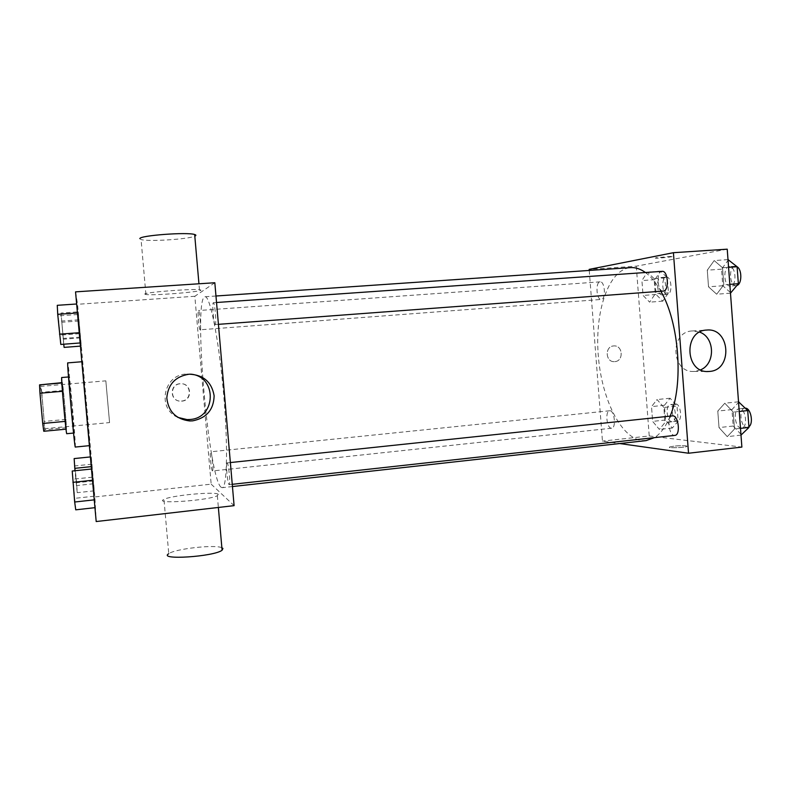 <?xml version="1.0" encoding="UTF-8"?>
<svg xmlns="http://www.w3.org/2000/svg" width="791" height="791" viewBox="0 0 791 791"><rect width="100%" height="100%" fill="white"/><g stroke="black" fill="none" stroke-linecap="round" stroke-linejoin="round"><path stroke-width="0.59" stroke-dasharray="3.96 2.97" d="M109.563 422.572L105.836 380.847L109.573 422.592L44.158 428.732C45.216 428.287 41.33 385.454 40.321 386.423C39.105 385.336 43.119 430.057 44.118 428.762M41.775 392.296L44.85 429.731L66.582 427.684L63.399 390.428L41.775 392.296L40.737 384.466M44.85 429.731L43.772 431.273M66.019 419.408L44.415 421.415M66.582 427.684L66.009 429.167M63.399 390.428L62.519 382.626L61.827 382.686M66.049 429.157L62.44 391.268L61.876 382.973L62.519 382.626M61.728 377.525L64.803 404.765L66.77 433.705M71.932 404.132L69.035 376.911C68.293 375.32 73.622 434.714 74.067 433.013L71.932 404.132M75.313 447.053L75.343 446.955C76.035 445.026 68.491 361.398 67.759 362.881M89.848 445.531L82.313 361.705L89.848 445.531M78.141 311.852L81.216 346.062L78.141 311.852L81.216 346.062L78.141 311.852L61.006 313.048L64.111 347.387M76.776 303.991L80.277 342.948L76.648 304.001M75.55 291.859L77.558 304.278L94.861 496.946L96.195 521.546M91.163 456.852L94.218 490.835L91.163 456.852L94.218 490.835L91.163 456.852L90.382 456.931M91.608 469.014L95.078 507.654L91.469 469.023M214.826 282.743L194.833 296.279L211.167 484.151L94.861 496.946M194.833 296.279L77.558 304.278M181.525 401.057C192.529 400.493 191.481 382.933 180.486 383.724C169.373 383.665 169.571 401.502 180.684 401.096L181.525 401.057M221.075 487.216C208.211 477.566 192.866 296.457 205.067 296.744C209.941 295.448 218.652 338.35 223.378 391.337C228.164 444.324 227.225 488.096 222.202 487.681L221.075 487.216M211.167 484.151L234.096 505.647M215.211 324.577L215.172 324.577C213.689 325.19 211.8 302.35 213.372 302.716C214.826 302.033 216.724 324.656 215.211 324.577M200.143 329.788L200.123 329.798C198.976 330.322 197.285 310.191 198.511 310.527C199.639 309.943 201.329 329.906 200.143 329.788L601.249 299.443C596.414 300.204 595.247 281.804 600.142 281.853C604.897 281.052 606.133 299.255 601.338 299.433L601.249 299.443M212.413 470.932C211.227 470.378 209.516 451.443 210.673 451.79C211.8 451.167 213.728 471.327 212.502 470.961L212.413 470.932M227.185 462.933L227.066 462.903C225.514 462.577 227.729 485.298 229.192 484.656C230.685 485.091 228.678 463.388 227.185 462.933M144.723 294.054L145.91 294.519C155.273 295.864 210.792 290.959 199.461 289.773C192.421 288.577 144.496 292.314 144.723 294.054M218.247 494.365C216.329 491.191 171.024 495.374 163.964 499.398C152.505 504.45 209.061 500.535 217.347 495.68L218.247 494.365M221.866 547.728C215.142 544.337 175.048 548.796 168.75 553.69L163.964 499.398M139.839 238.635L141.065 239.544C148.036 241.838 188.594 239.258 194.804 236.163M177.817 417.391C156.598 408.68 163.638 374.202 186.607 374.044L190.532 374.153M181.782 401.146C192.806 400.572 191.748 382.963 180.734 383.764C169.59 383.704 169.788 401.591 180.931 401.185L181.782 401.146M646.109 440.607L641.699 440.567C619.986 437.522 600.853 396.528 598.115 353.231C595.109 309.924 608.981 269.326 630.585 267.615M645.426 272.509C650.953 276.553 656.095 282.802 660.851 291.256M670.155 416.086C665.884 426.567 660.623 433.755 654.384 437.65M672.429 415.839C666.329 416.036 668.86 436.484 674.852 435.386M611.275 428.208C606.618 428.089 604.986 410.816 609.634 410.766C614.38 409.817 616.496 428.139 611.641 428.208L611.275 428.208M663.283 291.068C657.202 291.978 656.016 271.343 662.156 271.343M589.246 270.443L602.455 441.111L619.709 443.543M727.226 249.175L636.28 266.171L589.166 269.385M636.28 266.171L649.233 435.97L602.455 441.111M614.815 361.625C623.951 361.171 622.893 345.014 613.786 345.934C604.591 346.092 605.323 362.416 614.488 361.645L614.815 361.625C623.951 361.171 622.893 345.014 613.796 345.934C604.591 346.092 605.323 362.416 614.488 361.645L614.815 361.625M722.539 267.754L714.194 260.565L707.283 270.176L708.518 286.807L716.695 294.222L723.805 284.79L722.539 267.754L714.194 260.565L707.283 270.176L708.518 286.807L716.695 294.222L723.805 284.79L722.539 267.754L728.57 267.328M663.867 407.444L657.064 399.544L651.527 406.604L652.644 421.385L659.338 429.424L665.013 422.542L663.867 407.444L657.064 399.544L651.527 406.604L652.644 421.385L659.338 429.424L665.013 422.542L663.867 407.444L677.027 406.08L670.096 398.229L664.43 405.279L665.547 420.011L672.35 428.01L678.164 421.138L677.027 406.08M649.233 435.97L741.879 447.083M654.098 278.64L647.374 272.094L641.926 280.568L643.063 295.439L649.658 302.162L655.255 293.837L654.098 278.64L647.374 272.094L641.926 280.568L643.063 295.439L649.658 302.162L655.255 293.837L654.098 278.64L667.327 277.69L660.485 271.175L654.908 279.638L656.036 294.46L662.749 301.144L668.474 292.838L667.327 277.69M733.247 412.111L724.803 403.222L717.783 411.073L719.019 427.585L727.285 436.652L734.503 429.029L733.247 412.111L724.803 403.222L717.783 411.073L719.019 427.585L727.285 436.652L734.503 429.029L733.247 412.111L739.249 411.478M656.105 257.737L655.304 258.133C657.351 258.538 675.593 256.6 672.755 256.284L656.105 257.737M686.143 445.817C679.489 445.511 673.981 445.916 669.611 447.024C666.803 448.329 685.154 447.686 687.082 446.401L686.143 445.817C679.489 445.511 673.981 445.906 669.611 447.014C666.803 448.319 685.154 447.676 687.082 446.401L686.143 445.817M656.105 257.747L655.304 258.143C657.351 258.538 675.593 256.61 672.755 256.294L656.105 257.747M700.628 369.852L694.073 371.434C671.114 373.223 669.285 331.548 692.313 330.954L699.679 332.121M739.14 401.729L731.972 409.57L733.198 426.033L741.602 435.04M741.078 428.01C734.701 427.882 732.842 408.987 739.19 408.789C745.735 407.583 748.326 427.763 741.651 428L741.078 428.01M738.527 401.798L724.803 403.222M731.972 409.57L717.783 411.073M733.198 426.033L719.019 427.585M740.999 435.109L727.285 436.652M740.495 428.366L734.503 429.029M748.919 426.715L746.783 427.377C740.356 427.259 738.497 408.393 744.895 408.186L745.399 408.176M728.62 259.577L721.55 269.177L722.786 285.749L731.102 293.125M730.577 286.035L730.429 286.055C723.745 286.995 722.648 266.686 729.391 266.646C735.946 265.677 737.172 285.709 730.577 286.035M728.007 259.616L714.194 260.565M721.55 269.177L707.283 270.176M722.786 285.749L708.518 286.807M730.488 293.164L716.695 294.222M729.836 284.345L723.805 284.79M737.044 285.413L736.154 285.62C729.431 286.569 728.343 266.29 735.126 266.241L737.113 266.794M671.875 421.722C666.744 421.662 665.132 404.636 670.244 404.527C675.484 403.539 677.62 421.593 672.271 421.712L671.875 421.722M670.096 398.229L657.064 399.544M664.43 405.279L651.527 406.604M665.547 420.011L652.644 421.385M672.35 428.01L659.338 429.424M678.164 421.138L665.013 422.542M677.056 421.168C671.895 421.109 670.274 404.112 675.435 403.993C680.705 403.005 682.851 421.03 677.462 421.158L677.056 421.168M662.275 294.816L662.166 294.825C656.837 295.626 655.749 277.493 661.138 277.493C666.378 276.662 667.555 294.598 662.275 294.816M660.485 271.175L647.374 272.094M654.908 279.638L641.926 280.568M656.036 294.46L643.063 295.439M662.749 301.144L649.658 302.162M668.474 292.838L655.255 293.837M667.485 294.42L667.377 294.43C662.008 295.231 660.93 277.127 666.358 277.127C671.638 276.296 672.805 294.203 667.485 294.42M72.228 471.031L75.738 509.829M74.997 501.632L72.99 479.188L74.997 501.632M92.409 477.161L73.316 479.178M94.129 496.214L75.046 498.31M74.937 501.642L72.93 479.188L74.937 501.642M57.268 305.316L60.798 344.441M60.057 336.175L57.941 313.582L59.997 336.185M77.795 314.502L58.564 315.856M79.525 333.703L60.304 335.137M74.146 458.582L76.589 482.747L77.221 492.684L74.967 470.744M76.569 485.476L74.809 465.761L76.569 485.476M91.875 464.179L75.076 465.909M93.387 480.958L76.589 482.747M94.218 490.835L77.221 492.684M93.526 483.766L76.312 485.605M91.974 466.561L91.262 466.641M76.519 485.486L74.749 465.761L76.519 485.486M63.725 344.214L61.006 313.048M63.458 340.13L61.658 320.296L63.399 340.14M79.021 320.998L62.103 322.214M80.534 337.895L63.636 339.171M81.216 346.062L80.435 346.122M80.346 337.124L63.023 338.429M78.793 319.801L61.451 321.047M40.321 386.423L105.836 380.847M69.035 376.911L68.501 376.961M74.067 433.013L73.533 433.063M217.347 495.68L218.365 507.456M199.461 289.773L198.946 283.781M145.91 294.519L141.065 239.544M186.607 374.044L189.257 374.183M215.973 296.002L205.067 296.744M232.445 486.544L222.202 487.681M229.192 484.656L232.257 484.319M227.066 462.903L230.369 462.557M600.142 281.853L198.511 310.527M609.634 410.766L210.673 451.79M611.641 428.208L212.502 470.961M216.536 302.498L213.372 302.716M218.425 324.34L215.172 324.577M694.073 371.434L707.223 371.493M692.313 330.954L706.65 330.065M744.895 408.186L739.19 408.789M747.357 427.377L741.651 428M735.126 266.241L729.391 266.646M736.154 285.62L730.429 286.055M675.435 403.993L670.244 404.527M677.462 421.158L672.271 421.712M666.358 277.127L661.138 277.493M667.377 294.43L662.166 294.825"/><path stroke-width="1.19" d="M65.139 421.385L42.714 423.482L39.965 393.216L39.55 384.871L61.827 382.686M42.714 423.482L43.772 431.273L66.009 429.167M73.533 433.063L66.77 433.705C66.108 435.436 60.769 375.943 61.728 377.525L68.501 376.961M62.41 391.278L39.965 393.216M61.836 382.973L39.55 384.871M81.829 361.744L67.759 362.881C66.632 360.261 74.67 449.822 75.313 447.053L89.373 445.659M96.195 521.546L75.55 291.859L214.826 282.743L234.096 505.647L96.195 521.546M192.658 420.852L189.731 420.95C175.978 419.25 168.335 411.567 166.802 397.913C168.048 384.218 175.533 376.308 189.257 374.183C203.416 374.835 211.711 382.023 214.134 395.757C213.718 409.708 206.55 418.063 192.658 420.852M168.75 553.69C157.449 560.364 213.956 556.745 222.083 550.239L222.943 548.44L221.866 547.728M194.804 236.163C196.277 235.53 196.237 234.976 194.665 234.522C187.497 231.901 139.483 235.491 139.839 238.635M190.532 374.153C217.218 375.972 216.655 418.093 189.929 419.487L187.071 419.586L177.817 417.391M215.973 296.002L630.585 267.615C635.47 267.279 640.423 268.91 645.426 272.509M660.851 291.256C679.271 322.649 683.81 384.278 670.155 416.086M654.384 437.65L646.109 440.607L232.445 486.544M232.257 484.319L674.852 435.386C680.675 435.277 678.688 415.779 672.854 415.839L230.369 462.557M216.536 302.498L662.156 271.343C668.128 270.403 669.433 290.781 663.422 291.058L218.425 324.34M619.709 443.543L688.526 453.233L673.418 252.695L589.166 269.385L589.246 270.443M688.526 453.233L741.879 447.083L727.226 249.175L673.418 252.695M709.497 371.434L708.449 371.503C685.026 373.332 683.157 330.668 706.65 330.065C730.202 327.425 733.119 370.168 709.497 371.434M699.679 332.121C714.935 337.401 715.588 363.712 700.628 369.852M740.999 435.109L748.968 427.437L747.722 410.569L738.527 401.798M748.968 427.437L740.495 428.366M747.722 410.569L739.249 411.478M745.399 408.176C750.847 408.047 753.793 423.492 748.919 426.715M730.488 293.164L738.359 283.712L737.103 266.735L728.007 259.616M738.359 283.712L729.836 284.345M737.103 266.735L728.57 267.328M737.113 266.794C742.087 269.504 742.027 283.92 737.044 285.413M94.95 507.674L75.738 509.829L74.67 502.018L72.228 471.031L91.469 469.023M94.238 499.853L74.67 502.018M92.478 480.256L72.901 482.332M80.148 342.958L60.798 344.441L57.723 314.334L57.268 305.316L76.648 304.001M79.229 332.714L59.513 334.178M77.449 312.959L57.723 314.334M74.967 470.744L74.146 458.582L90.382 456.931M91.262 466.641L74.749 468.341M80.435 346.122L64.111 347.387L63.725 344.214M218.365 507.456L222.083 550.239M198.946 283.781L194.665 234.522M187.071 419.586L189.731 420.95M707.223 371.493L708.449 371.503"/></g></svg>
